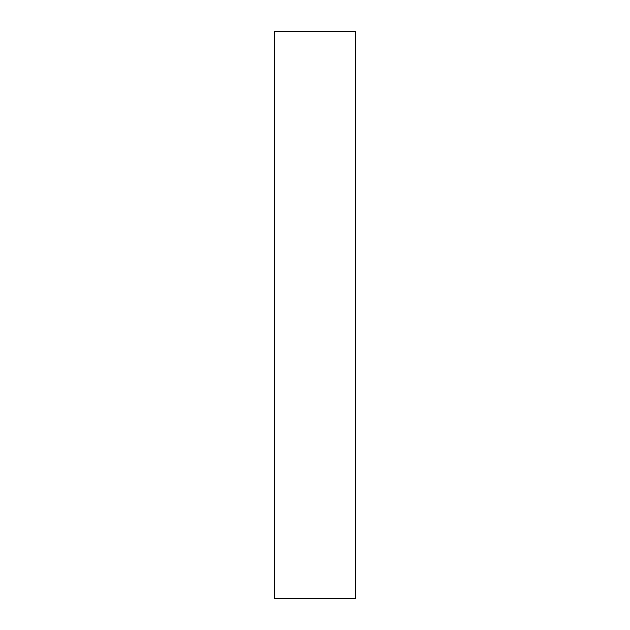 <?xml version="1.0" encoding="UTF-8"?>
<svg xmlns="http://www.w3.org/2000/svg" width="630" height="630" viewBox="0 0 630 630"><rect width="100%" height="100%" fill="white"/><g stroke="black" fill="none" stroke-linecap="round" stroke-linejoin="round"><path stroke-width="0.94" d="M274.318 315L274.318 31.5L355.682 31.5L355.682 598.5L274.318 598.5L274.318 315"/></g></svg>
